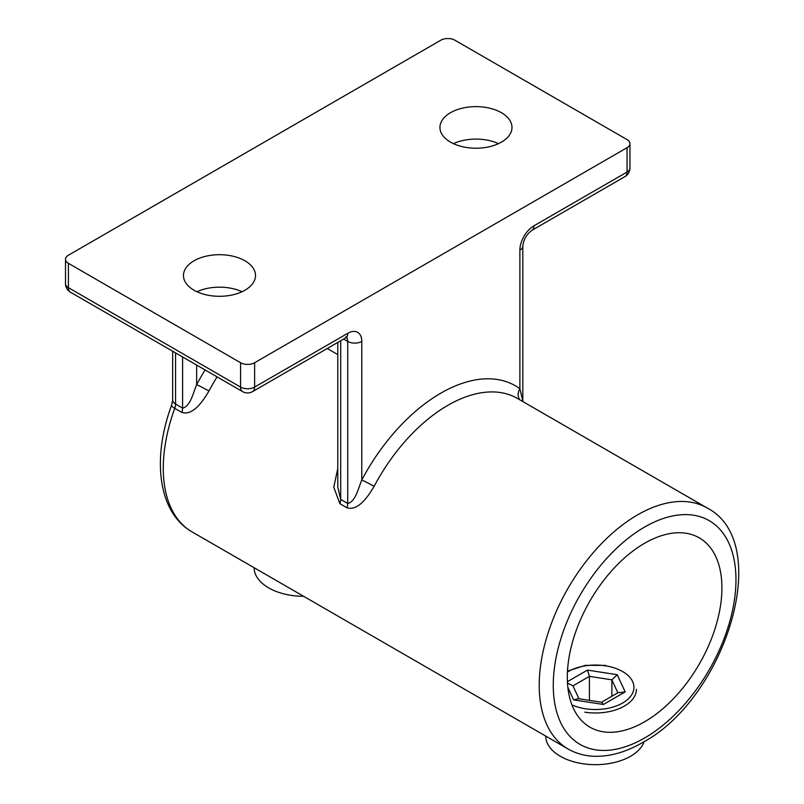 <?xml version="1.0" encoding="UTF-8"?>
<svg xmlns="http://www.w3.org/2000/svg" width="804" height="804" viewBox="0 0 804 804"><rect width="100%" height="100%" fill="white"/><g stroke="black" fill="none" stroke-linecap="round" stroke-linejoin="round"><path stroke-width="1.21" d="M644.145 741.62A49.687 28.683 180 0 1 609.804 763.438A49.687 28.683 180 0 1 560.287 756.262A49.687 28.683 180 0 1 545.735 736.082M303.621 596.297A49.687 28.683 180 0 1 268.677 587.895A49.687 28.683 180 0 1 254.124 567.724M644.617 721.771A109.314 63.114 120 0 0 716.032 625.452A109.314 63.114 120 0 0 699.269 537.856A109.314 63.114 120 0 0 644.617 543.263A109.314 63.114 120 0 0 573.202 639.592A109.314 63.114 120 0 0 589.955 727.188A109.314 63.114 120 0 0 644.617 721.771M242.014 291.731A36.019 20.793 0 0 0 196.95 291.731M244.959 260.797A36.019 20.793 0 0 0 205.703 256.285A36.019 20.793 0 0 0 183.463 275.501A36.019 20.793 0 0 0 194.015 290.214A36.019 20.793 0 0 0 233.271 294.716A36.019 20.793 0 0 0 255.511 275.501A36.019 20.793 0 0 0 244.959 260.797M498.5 143.655A36.019 20.793 0 0 0 453.436 143.655M501.445 112.721A36.019 20.793 0 0 0 462.179 108.208A36.019 20.793 0 0 0 439.949 127.424A36.019 20.793 0 0 0 450.491 142.127A36.019 20.793 0 0 0 489.757 146.64A36.019 20.793 0 0 0 511.987 127.424A36.019 20.793 0 0 0 501.445 112.721M217.08 376.875A139.122 80.33 120 0 0 208.939 391.046C202.477 401.98 192.719 415.919 181.774 412.392L174.749 408.342A139.122 80.33 120 0 0 192.086 531.906L568.026 748.956A139.122 80.33 -60 0 1 546.7 637.471A139.122 80.33 -60 0 1 637.592 514.872A139.122 80.33 -60 0 1 707.148 507.977L517.424 398.442A139.122 80.33 120 0 0 447.858 405.327A139.122 80.33 120 0 0 374.081 486.39C367.609 497.314 357.85 511.264 346.906 507.736L339.881 503.676L333.771 487.184L337.791 468.461M327.228 348.514L337.791 354.604M440.833 40.2L68.41 255.22A9.939 5.739 0 0 0 65.496 259.28A9.939 5.739 0 0 0 68.41 263.33L240.567 362.725A9.939 5.739 0 0 0 254.617 362.725L627.05 147.705A9.939 5.739 0 0 0 629.954 143.655A9.939 5.739 0 0 0 627.05 139.594L454.883 40.2A9.939 5.739 0 0 0 440.833 40.2M208.939 391.046A9.939 0.513 27.9 0 0 196.648 384.664A149.062 86.058 -60 0 1 205.08 369.951M175.563 352.906L175.563 404.06L182.588 408.12C190.246 406.412 192.98 393.638 196.648 384.664L196.648 365.076M523.002 401.658L519.886 388.724L519.886 250.144A19.879 11.477 120 0 1 533.936 225.803L627.05 172.056L627.05 147.705M520.148 400.01A9.939 8.1 126.2 0 1 519.886 388.724A149.062 86.058 -60 0 0 361.78 480.008A9.939 0.513 27.9 0 1 374.081 486.39M337.791 487.053L340.695 499.405L347.73 503.455C355.378 501.746 358.112 488.973 361.78 480.008L361.78 341.429A19.879 11.477 120 0 0 347.73 333.318L254.617 387.076A9.939 5.739 180 0 1 240.567 387.076L240.567 362.725M601.492 702.244L617.864 692.787L611.854 679.832L589.412 676.365L572.991 685.852L578.981 698.756M567.423 681.671L587.453 670.104L617.221 674.707L611.854 679.832L611.854 696.264M587.453 670.104L589.412 676.365L589.412 700.374M572.991 685.852L567.493 683.078M573.634 699.872L578.428 698.676L601.653 702.264L603.402 704.475L573.634 699.872L567.865 687.45M617.221 674.707L625.19 691.892L617.864 692.787M644.617 527.042A129.193 74.591 120 0 0 553.263 685.259A129.193 74.591 120 0 0 644.617 738.002A129.193 74.591 120 0 0 735.961 579.784A129.193 74.591 120 0 0 644.617 527.042M68.41 263.33L68.41 287.671L240.567 387.076A9.939 5.739 120 0 0 242.627 391.618A9.939 9.939 0 0 0 252.556 391.618L345.67 337.861A9.939 5.739 -120 0 0 347.73 333.318M254.617 362.725L254.617 387.076A9.939 5.739 60 0 1 252.556 391.618M181.774 412.392A9.939 5.739 120 0 0 182.588 408.12L182.588 356.966M346.906 507.736A9.939 5.739 -60 0 0 347.73 503.455L347.73 341.429L343.609 339.057M340.695 340.735L340.695 499.405A9.939 5.739 -60 0 1 339.881 503.676M629.954 167.996A9.939 5.739 180 0 1 627.05 172.056A9.939 5.739 -120 0 1 624.989 176.599A9.939 9.939 0 0 0 629.954 167.996L629.954 143.655M192.086 531.906C158.036 512.56 151.755 458.581 171.614 405.166A9.939 2.382 20 0 0 174.749 408.342A9.939 5.739 120 0 0 175.563 404.06A9.939 5.739 0 0 1 172.659 400.01L172.659 351.227M624.989 176.599L531.886 230.356A9.939 5.739 -120 0 0 533.936 225.803M531.886 230.356C526.59 234.296 523.565 239.542 522.801 246.094A9.939 5.739 180 0 1 519.886 250.144M70.461 292.224A9.939 5.739 120 0 1 68.41 287.671A9.939 5.739 180 0 1 65.496 283.621A9.939 9.939 0 0 0 70.461 292.224L242.627 391.618M346.434 337.479A9.939 5.739 -60 0 1 347.73 341.429A9.939 5.739 0 0 0 361.78 341.429M571.956 704.917A38.512 22.231 0 0 0 585.463 708.766A38.512 22.231 0 0 0 632.617 693.048A38.512 22.231 0 0 0 605.392 665.812A38.512 22.231 0 0 0 567.443 672.023M636.416 689.319A40.994 23.668 180 0 1 584.82 712.183M625.19 691.892L603.402 704.475M568.026 748.956C575.986 753.499 584.769 755.951 594.367 756.293C610.005 756.685 626.075 752.102 642.557 742.554C725.308 698.696 774.513 542.72 707.148 507.977M171.614 405.166L172.659 400.01M522.801 399.95L522.801 246.094M65.496 259.28L65.496 283.621M337.791 487.174L337.791 342.414M345.67 337.861L347.057 337.278L345.67 336.886M605.774 665.39L585.392 665.34L567.483 671.149"/></g></svg>
